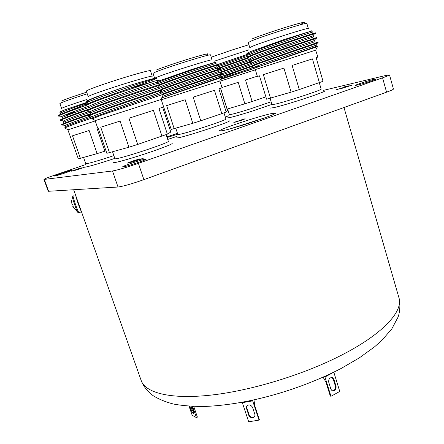 <?xml version="1.0" encoding="UTF-8"?>
<svg xmlns="http://www.w3.org/2000/svg" width="444" height="444" viewBox="0 0 444 444"><rect width="100%" height="100%" fill="white"/><g stroke="black" fill="none" stroke-linecap="round" stroke-linejoin="round"><path stroke-width="0.67" d="M81.302 167.821L79.187 168.842L71.517 171.168L81.324 167.882M346.464 86.508L344.461 86.846L348.74 85.836L336.491 89.71L346.481 86.574M139.677 158.869L129.964 162.121L128.877 162.626L131.851 161.844L127.256 163.103L134.493 160.389L139.81 158.98M386.569 92.174L382.573 77.833C387.151 76.218 389.466 75.241 389.516 74.908L393.434 89.044C393.412 89.477 391.125 90.52 386.569 92.174L143.889 179.642C131.746 183.894 123.121 186.347 118.01 187.018L48.601 191.275L48.191 191.203L43.945 179.387C44.378 178.871 48.207 177.378 55.422 174.892L85.437 164.657M166.872 136.891L177.45 133.289M225.269 116.983L228.926 115.734M43.945 179.387L44.333 179.409L48.601 191.275M118.01 187.018L112.499 170.979L44.333 179.409M112.499 170.979C117.543 170.085 126.179 167.549 138.395 163.364L143.889 179.642M382.573 77.833L138.395 163.364M389.516 74.908L385.719 75.497L323.299 90.398M167.715 139.444L177.056 136.336M177.744 134.182L167.077 137.512M54.656 176.063L54.396 176.052C53.841 175.746 69.691 170.424 71.861 170.185L72.167 170.191C72.844 170.452 56.638 175.891 54.656 176.063M123.299 166.877L122.677 166.85C121.906 166.261 141.492 159.64 145.366 159.168L146.104 159.185C147.058 159.707 126.867 166.528 123.299 166.877M357.431 85.093L355.45 85.381C354.889 85.02 368.681 80.508 374.198 79.237L376.329 78.921C376.984 79.248 362.77 83.899 357.431 85.093M222.322 130.719C233.555 128.743 277.655 114.119 275.385 113.153L271.673 113.525C258.891 116.112 218.048 129.692 219.475 130.919L222.322 130.719M243.429 119.292L239.138 120.491L245.21 118.82L241.764 120.174L233.838 122.472L243.429 119.292M143.057 158.347L129.554 162.809L143.168 158.464M351.704 85.126L340.398 88.85L352.12 85.154M84.16 167.449L73.26 170.94L84.127 167.36M243.49 119.275L244.494 118.914M244.527 119.02L245.077 118.92M234.01 122.477L235.314 121.828M235.22 122.045L235.509 122.133M243.417 119.586L243.823 119.247M138.123 159.668L138.445 159.346M127.445 163.114L128.91 162.521M133.716 160.806L132.34 161.3M138.123 159.379L139.716 158.991M141.381 159.157L141.741 158.835M141.547 158.852L143.096 158.475M344.494 86.957L347.519 86.241M336.73 89.699L337.834 89.161M350.854 85.464L351.737 85.237M79.903 168.598L79.254 168.587M73.698 170.535L74.42 170.285M77.645 169.114L78.544 168.698M78.582 168.798L78.899 168.642M78.932 168.742L79.265 168.631M78.749 168.909L74.403 170.246L78.771 168.97M83.039 167.749L84.094 167.477M157.498 82.59C169.364 77.417 211.061 63.531 215.018 62.454L215.684 62.271L216.045 63.42C218.054 62.571 170.468 78.266 157.598 83.877M216.439 67.066L217.127 66.861L217.482 68.004C219.525 67.349 172.772 82.845 159.407 88.412M217.926 71.589L218.559 71.44L218.92 72.583C221.012 72.111 174.337 87.662 160.928 93.057M219.408 76.113L219.996 76.013L220.352 77.156C222.427 76.879 177.822 91.819 163.264 97.38L161.705 97.902M220.901 77.661L163.264 97.38M219.996 76.013L219.164 76.39L221.118 74.17L221.978 73.804L221.8 73.232C223.887 72.783 179.271 87.618 161.844 94.189M218.559 71.44L217.788 71.75L219.747 69.519L220.546 69.231L220.368 68.654C222.361 68.037 178.682 82.456 160.85 89.305M218.337 64.902L219.108 64.641L218.931 64.069C220.835 63.292 178.044 77.3 159.846 84.404M217.127 66.861L216.406 67.105C212.232 68.426 170.857 82.257 159.024 87.246M217.788 71.75C213.336 73.338 171.234 87.468 160.09 92.08M219.164 76.39C214.619 78.177 174.72 91.603 162.454 96.387M157.137 81.585L192.108 69.331L215.14 62.321M219.108 64.641L218.37 64.868C214.458 66.023 177.9 78.122 161.128 84.576M219.747 69.519C215.634 70.907 179.365 82.989 162.665 89.277M221.118 74.17C216.766 75.802 180.081 88.084 163.703 94.15M221.817 113.658L214.435 90.299L193.184 97.169L200.76 120.779L221.817 113.658L226.185 112.01L227.572 110.723L220.524 88.295M161.294 99.778L219.902 80.991L222.028 87.762L218.892 88.833L226.185 112.01M174.215 128.743L166.644 105.617L185.198 99.728L192.807 123.304L171.223 129.432L163.525 106.577M175.813 128.277L177.844 134.499L179.753 134.31C188.445 132.656 227.822 119.63 225.924 119.064L223.97 112.865M229.37 120.862C231.54 121.578 187.762 136.092 178.188 137.807L176.096 137.967M155.167 77.989L156.621 77.345C166.15 73.266 213.736 58.331 212.093 59.912L210.534 54.939C212.115 53.158 164.458 68.049 154.973 72.322L153.036 73.399L154.407 77.583M192.807 123.304L200.76 120.779M249.073 53.713C250.782 51.482 306.044 32.628 311.311 31.202L311.993 31.013L312.337 32.19C314.263 31.219 246.459 54.179 249.217 55.161L249.073 53.713L247.019 53.23L250.849 51.46L284.682 39.355L311.477 31.019M312.654 35.936L313.364 35.72L313.708 36.896C315.701 36.169 247.952 59.052 250.638 59.796L250.538 58.347L247.652 57.665L247.38 57.981L248.851 57.948L218.448 68.615M314.069 40.576L314.729 40.415L315.074 41.592C317.133 41.109 249.445 63.914 252.053 64.419L251.698 63.264L221.945 73.693M315.479 45.21L316.095 45.105L316.433 46.276C318.342 46.037 277.25 59.862 260.345 66.134L253.585 68.481M316.905 46.775L260.345 66.134M254.046 64.769L250.094 66.833L254.9 65.102C268.365 59.851 312.221 45.099 317.277 43.201L318.176 42.829L318.004 42.247C320.335 41.714 268.376 59.096 254.046 64.769M314.729 40.415L313.93 40.731L315.984 38.434L316.811 38.134L316.644 37.551C318.92 36.813 266.888 54.174 252.608 60.045L248.618 62.027L248.795 62.61L250.161 62.537M314.641 33.705L315.445 33.433L315.273 32.845C317.493 31.907 265.395 49.24 251.16 55.317L247.203 57.404L247.38 57.981M313.364 35.72L312.62 35.97C307.115 37.696 252.63 56.233 250.538 58.347M313.93 40.731C308.18 42.757 254.473 60.972 252.003 62.97L251.698 63.264M316.095 45.105L315.229 45.488C309.246 47.802 256.305 65.701 253.474 67.588L253.108 67.877L253.313 68.537M248.129 53.491L246.881 53.613L247.019 53.23M315.445 33.433L314.685 33.661C310.051 35.037 263.98 50.522 251.343 55.911L247.652 57.665M315.984 38.434C311.089 40.088 265.39 55.456 252.786 60.639L248.795 62.61M253.03 67.482L251.343 67.088L254.9 65.102M260.939 65.917L253.946 67.349M319.414 82.723L312.437 58.886L292.119 65.457L299.289 89.56L323.038 81.313L316.139 57.665L317.882 57.054L315.64 50.166L317.471 46.681M270.518 98.218L263.342 74.625L283.91 68.087L291.114 92.152L266.594 99.201L259.463 75.83L257.392 76.44L255.3 69.591L315.64 50.166M270.085 98.335L271.994 104.606L275.274 104.135C286.263 101.698 322.921 89.682 321.151 89.111L319.297 82.762M324.636 90.965C326.656 91.68 285.897 105.062 273.765 107.648L270.157 108.12M249.772 47.575L253.285 45.932C265.651 40.981 309.89 27.001 308.347 28.516L306.86 23.421C308.352 21.712 264.047 35.675 251.726 40.809L248.24 42.546L249.772 47.575M291.114 92.152L299.289 89.56M249.084 55.811L217.199 67.105M250.954 59.94L218.065 71.551M252.026 64.341L219.797 75.669M253.674 68.531L220.474 79.487M253.785 68.587L244.505 71.712M250.233 66.445L220.274 76.895M248.673 62.199L218.354 72.833M247.341 57.859L217.46 68.382M249.056 54.623L217.588 65.762M250.377 58.947L219.469 69.836M253.169 67.516L220.79 78.865M218.703 64.13L248.962 53.807M249.017 62.676L219.347 73.066M220.74 74.592L223.188 73.898M250.638 66.905L239.788 70.64L221.301 77.85M220.59 88.267L227.134 109.074L244.866 103.813L238.206 82.34L221.95 87.512M257.32 76.196L245.499 80.003L252.131 101.51L265.884 96.87M227.6 108.935L229.393 114.635C230.625 114.785 237.707 112.843 250.627 108.808L271.129 101.765M271.933 104.407L251.321 111.422C236.985 115.884 229.137 118.004 227.766 117.793M214.236 61.222L248.784 49.856M244.866 103.813L252.131 101.51M219.98 81.23L255.372 69.825M220.296 76.978L239.788 70.64M87.252 103.618L59.452 114.846L58.48 115.579L58.68 116.145L60.179 116.139M87.146 102.88C70.285 108.741 61.383 112.249 60.44 113.403L59.973 111.955L64.646 109.857L86.963 102.342M88.756 107.548C71.906 113.392 62.993 116.844 62.021 117.904L61.833 116.511L58.908 115.851L58.68 116.145M90.36 112.21C73.521 118.037 64.602 121.434 63.597 122.394L63.203 121.273L63.459 121.001L60.539 120.352L60.262 120.64L61.649 120.596M92.008 116.844C75.158 122.666 66.212 126.013 65.168 126.879L64.774 125.757L65.085 125.486L62.171 124.842L61.838 125.136L63.126 125.053M92.335 117.96L75.358 123.748L64.535 127.966M90.903 113.603C76.263 118.637 66.839 122.083 62.643 123.937L61.644 124.575L61.838 125.136M88.6 109.169C74.298 114.102 65.113 117.51 61.05 119.392L60.062 120.08L60.262 120.64M68.065 113.736L74.786 111.944M64.646 109.857L60.212 112.01M88.473 106.344C73.332 111.594 64.452 114.979 61.833 116.511M89.472 111.216C74.808 116.3 66.134 119.558 63.459 121.001M90.471 116.078C76.279 120.996 67.815 124.131 65.085 125.486M60.057 112.315L59.973 111.955M85.115 105.794C71.873 110.39 63.387 113.597 59.651 115.412L58.908 115.851M64.336 115.262L74.481 112.621M86.752 110.467C73.51 115.052 65.007 118.215 61.25 119.963L60.539 120.352M90.093 114.535C75.968 119.403 66.883 122.722 62.843 124.503L62.171 124.842M80.431 158.469L72.494 135.792L89.133 130.519L97.125 153.624L78.333 158.88L67.882 129.831L95.232 120.929M97.597 127.805L96.903 128.027L104.867 151.171L105.988 150.788M83.611 157.548L85.77 163.725L86.719 163.708C91.425 162.743 100.472 160.051 113.869 155.628M114.818 158.408C100.105 163.27 90.193 166.189 85.093 167.177L84.06 167.172M87.24 93.767C73.626 98.124 64.807 101.204 60.778 103.002L59.89 103.591L61.599 108.464L62.504 107.925C66.206 106.338 74.381 103.508 87.035 99.434M85.076 105.689L66.023 112.049M97.125 153.624L104.867 151.171M156.06 78.455C156.638 78.544 157.359 78.294 151.254 80.669L114.674 93.69C95.782 100.288 85.892 104.212 84.998 105.461L85.215 106.094L87.202 106.049M156.066 78.211L156.105 78.338C158.508 76.951 84.31 101.609 87.191 103.014L86.758 101.743L87.024 101.36L86.114 101.149L94.772 97.441L125.136 86.852C144.261 80.913 154.568 78.033 156.06 78.211L155.944 78.36M88.833 106.427C91.78 103.741 150.227 84.144 156.427 82.401L157.354 82.134L157.764 83.4C160.256 82.301 86.164 106.971 88.939 108.081L88.5 106.815L88.833 106.427L85.575 105.678L85.215 106.094M158.081 87.451L159.008 87.191L159.418 88.45C162.005 87.635 88.006 112.321 90.676 113.137L90.243 111.877L90.648 111.483L87.396 110.739L86.963 111.161L88.806 111.061M159.79 92.424L160.661 92.235L161.072 93.49C163.742 92.963 89.849 117.66 92.413 118.182L91.98 116.922L92.463 116.539L89.222 115.795L88.706 116.211L90.41 116.067M160.306 93.828L163.514 94.245L100.483 115.496L92.23 118.898M160.661 92.235L159.579 92.668L161.716 90.215L162.831 89.799L162.626 89.166L118.248 104.285C99.389 110.817 89.466 114.585 88.489 115.584L88.706 116.217M161.183 84.749L160.151 85.07L161.183 84.749L160.978 84.116C161.871 83.777 139.111 91.114 116.461 98.995C97.586 105.561 87.684 109.402 86.747 110.528L86.963 111.161M125.136 86.852C106.86 93.04 88.772 99.767 87.024 101.36M159.008 87.191L158.008 87.535C151.548 89.633 94.039 108.935 90.648 111.483M159.579 92.668C152.864 95.11 96.293 114.114 92.463 116.539M161.96 97.386L162.282 97.253M91.336 100.699L86.78 101.609M86.18 101.165L85.947 101.643L86.114 101.149M85.575 105.678C88.633 103.879 98.407 100.105 114.896 94.35L154.962 81.03L158.469 80.053L159.085 80.053L158.136 80.436M158.008 87.535L160.151 85.07L116.689 99.656C100.388 105.322 90.62 109.019 87.396 110.739M161.716 90.215L118.47 104.945C102.359 110.528 92.613 114.141 89.222 115.795M109.513 152.797L100.733 127.212L120.085 121.084L128.932 147.214L106.86 153.313L98.152 127.994L97.702 128.111L95.127 120.635L161.189 99.456L163.636 106.915L158.941 108.519L167.377 134.16L170.779 132.029L162.654 107.276M161.977 136.197L153.424 110.328L128.904 118.259L137.712 144.433L167.377 134.16M112.593 151.909L114.941 158.769C116.039 159.124 123.393 157.187 136.996 152.958C153.158 147.885 169.158 141.952 168.354 141.397L166.134 134.643M172.2 143.368C173.127 144.039 155.433 150.677 137.479 156.299C122.394 160.978 114.241 163.087 113.02 162.632M113.753 87.235C133.106 80.913 152.73 75.33 152.242 76.213L150.444 70.729C150.888 69.714 131.191 75.175 111.827 81.518C95.604 86.88 87.102 90.065 86.314 91.081L88.206 96.576C89.033 95.676 97.547 92.563 113.753 87.235M154.962 81.03L131.446 87.956M128.932 147.214L137.712 144.433M73.071 205.8L72.977 206.221M73.021 206.876L72.777 206.321L73.266 206.294L72.705 204.717C72.355 205.017 72.067 204.573 71.839 203.38L71.573 200.577M75.752 195.593C76.324 198.829 80.203 209.79 81.369 211.477M77.445 200.388L79.681 206.704M189.771 406.238L191.092 410.073C192.097 412.509 192.99 413.658 193.773 413.514L193.59 411.444L191.836 406.354M190.92 406.304L192.052 409.584L193.9 412.759M189.044 406.188L192.163 415.223L196.431 417.621L197.397 417.121L193.723 406.438M192.568 406.388L196.431 417.621M246.847 405.905L246.803 407.836L249.117 414.824C250.76 417.51 252.68 417.971 254.878 416.211M252.564 407.364C250.527 404.401 248.501 404.14 246.487 406.571L246.492 408.397L248.812 415.395C250.871 418.37 252.902 418.62 254.9 416.145L254.878 414.385L252.564 407.364M252.553 400.238L252.692 400.882L242.335 402.675L242.241 402.292M252.692 400.882L259.03 420.107L259.324 419.53L254.778 405.744L253.968 399.927M242.335 402.675L248.69 421.8L259.03 420.107M332.14 390.798C334.632 390.598 335.72 389.044 335.398 386.136L333.228 379.121L331.884 377.478L332.639 377.727C329.831 377.272 328.527 378.749 328.715 382.162L330.902 389.205L332.118 390.787C334.937 391.275 336.252 389.804 336.075 386.369L333.899 379.348L332.639 377.727M333.81 372.189L324.969 377.017L324.731 376.473M323.104 377.2L325.996 382.229L330.303 396.059L330.974 396.309L324.969 377.017M333.833 372.25L339.76 391.453L330.974 396.309M264.768 117.849L230.769 128.649M172.167 137.99L167.704 139.416M155.961 70.18C161.122 67.91 178.532 61.999 192.263 57.881C206.793 53.607 211.327 52.697 205.861 55.139M252.675 38.656C259.629 35.792 278.183 29.504 291.292 25.591C304.906 21.628 307.97 21.201 300.488 24.309M248.906 44.727L232.229 49.933L211.244 57.204M61.799 100.877C65.601 99.156 73.893 96.248 86.685 92.152M398.951 297.785C403.413 311.061 383.461 333.655 341.908 354.956C303.879 374.608 251.254 390.687 210.833 395.121C170.324 399.556 145.399 392.835 141.198 380.541C143.357 386.241 147.303 391.269 153.03 395.61C158.858 399.234 165.618 402.025 173.299 403.99C181.607 405.638 192.008 406.465 204.506 406.471C249.561 404.717 301.038 389.238 341.386 368.331L359.424 357.797L374.553 346.842L381.99 340.226L391.797 328.904L398.002 317.21C399.578 313.32 400.777 304.606 398.951 297.785L343.989 107.526M78.072 212.537L77.855 212.399C76.634 211.111 71.684 196.603 72.317 196.154M73.127 195.416L73.032 195.449C72.355 195.959 77.961 212.193 78.971 212.648L79.126 212.593M192.052 409.584L191.092 410.073M246.803 407.836L246.492 408.397M249.117 414.824L248.812 415.395M333.228 379.121L333.899 379.348M335.398 386.136L336.075 386.369M215.018 62.454L215.373 62.049M216.406 67.105L218.37 64.868M219.691 81.041L221.439 77.567M314.469 41.841L317.094 42.458M311.311 31.202L311.727 30.736M312.62 35.97L314.685 33.661M252.003 62.97L249.128 62.293M315.229 45.488L317.277 43.201M253.474 67.588L251.343 67.088M247.069 53.241L246.881 53.613M255.511 69.508L253.518 68.448M251.243 67.227L250.299 66.722M68.076 129.753L64.308 127.855M60.034 111.971L59.873 112.304M156.427 82.401L158.469 80.053M160.9 99.523L163.514 94.245M95.41 120.524L91.941 118.753M73.676 189.738L141.198 380.541M72.838 206.493L77.855 212.399L78.971 212.648L81.491 211.81M73.193 206.116L72.788 206.316M71.601 200.022L71.584 200.494M246.825 405.966L246.487 406.571"/></g></svg>

